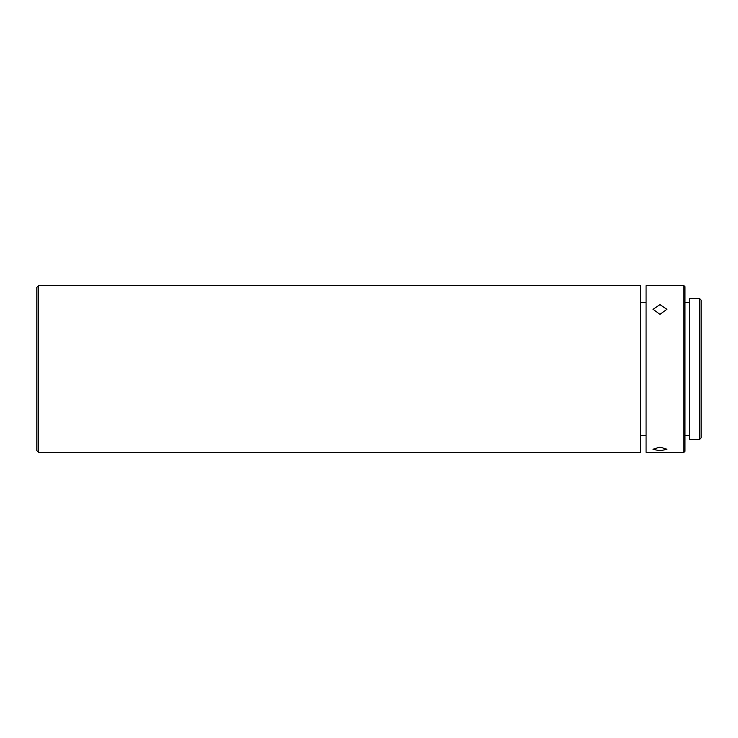 <?xml version="1.0" encoding="UTF-8"?>
<svg xmlns="http://www.w3.org/2000/svg" width="738" height="738" viewBox="0 0 738 738"><rect width="100%" height="100%" fill="white"/><g stroke="black" fill="none" stroke-linecap="round" stroke-linejoin="round"><path stroke-width="1.11" d="M38.57 452.376L36.9 450.706L36.9 287.294L38.57 285.624L38.57 452.376L640.519 452.376L640.519 285.624L38.57 285.624M659.966 314.342L666.921 309.287L659.966 304.646L653.019 309.287L659.966 314.342M659.966 450.853L666.921 449.248L659.966 447.08L653.019 449.248L659.966 450.853M683.868 285.624L683.868 452.376L646.073 452.376L646.073 285.624L683.868 285.624L684.984 286.741L684.984 451.259L683.868 452.376M689.43 302.303L684.984 302.303M689.43 435.697L684.984 435.697M699.43 298.41L699.43 439.59L689.43 439.59L689.43 298.41L699.43 298.41L701.1 300.08L701.1 437.92L699.43 439.59M646.073 435.697L640.519 435.697M646.073 302.303L640.519 302.303"/></g></svg>
